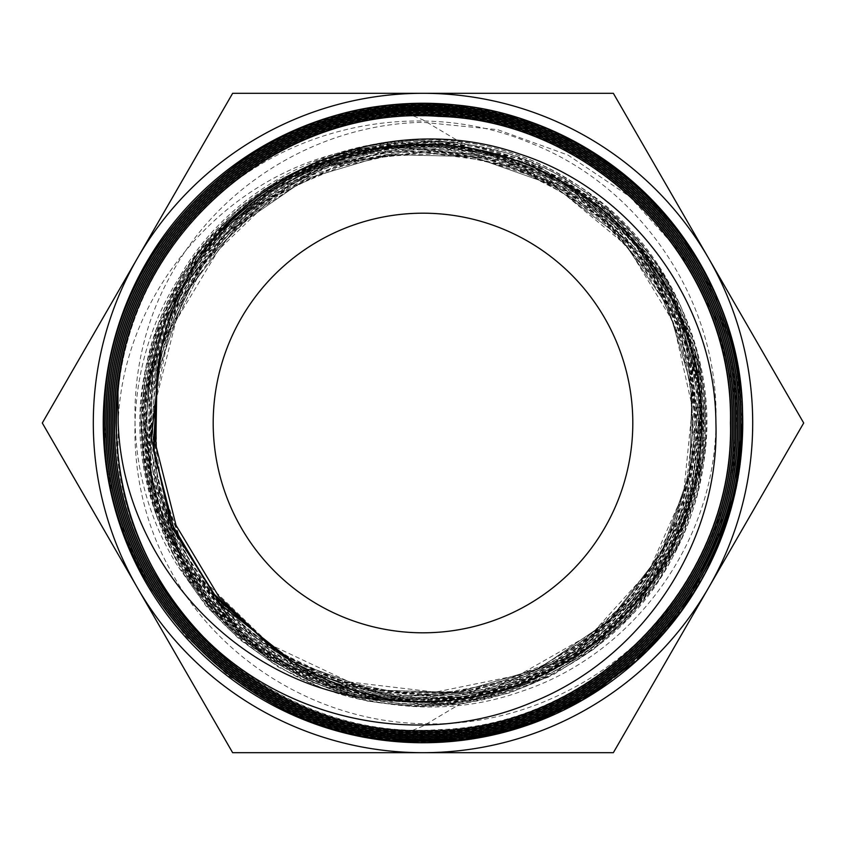 <?xml version="1.0" encoding="UTF-8"?>
<svg xmlns="http://www.w3.org/2000/svg" width="846" height="846" viewBox="0 0 846 846"><rect width="100%" height="100%" fill="white"/><g stroke="black" fill="none" stroke-linecap="round" stroke-linejoin="round"><path stroke-width="0.63" stroke-dasharray="4.23 3.17" d="M717.662 537.823L734.508 465.11L733.715 390.334L715.23 318.064L679.994 252.224L629.921 196.727L568.036 155.082L497.617 129.66L423 122.321C320.285 124.087 220.584 183.677 171.463 273.945C120.587 363.357 122.776 480.094 178.421 567.021L212.261 611.119L253.8 648.004L301.578 676.282L353.734 694.926L423 704.105L459.864 704.115L423 726.069L387.531 740.768M116.378 423A306.622 306.622 0 0 1 203.304 209.099C287.027 124.225 422.461 96.856 532.166 143.735C642.812 187.738 719.735 303.481 715.917 423C715.24 542.053 633.368 655.238 520.057 691.848C407.761 731.769 272.867 690.759 202.829 593.638C177.861 557.006 162.569 516.388 156.954 471.782L155.854 400.613L176.031 320.708L218.606 249.782L269.546 200.639C307.489 171.262 350.159 152.925 397.557 145.607C250.617 146.749 123.051 277.033 118.176 423L117.943 453.879A306.622 306.622 0 0 1 116.378 423M389.023 740.261L331.886 728.734L277.795 707.013L228.589 675.827L185.877 636.203L151.064 589.451L125.356 537.136L109.599 481.046L104.322 423C100.061 253.039 252.489 100.526 422.44 104.745C592.581 100.177 745.389 252.859 740.832 423C745.115 592.507 592.898 744.84 423.212 740.409C253.62 744.734 101.52 592.612 106.014 423C101.795 253.842 253.525 102.112 422.714 106.437C591.936 102.038 743.687 253.99 739.14 423C743.338 591.64 592.147 742.925 423.486 738.717C254.752 743.2 103.233 591.83 107.706 423C103.487 254.762 254.445 103.815 422.725 108.129C590.952 103.772 741.953 254.773 737.448 423C741.656 590.846 590.994 741.382 423.222 737.025C255.46 741.339 104.946 590.794 109.398 423C105.19 255.862 255.164 105.602 422.556 109.821C589.969 105.422 740.197 255.555 735.756 423C739.922 589.831 590.275 739.563 423.381 735.333C256.391 739.721 106.607 589.789 111.09 423C106.945 256.486 256.349 107.178 422.81 111.513C589.176 107.252 738.526 256.613 734.064 423C738.209 588.953 589.345 737.849 423.391 733.641C257.374 737.987 108.362 589.038 112.782 423C108.648 257.501 257.121 109.039 422.545 113.205C588.097 108.806 736.781 257.385 732.372 423C736.464 588.16 588.319 736.232 423.19 731.949C258.146 736.168 110.096 588.055 114.474 423C110.361 258.421 258.019 110.689 422.672 114.897C587.378 110.593 735.111 258.506 730.68 423C734.793 587.018 587.642 734.37 423.486 730.257C259.204 734.624 111.799 587.209 116.166 423C117.393 340.367 146.443 269.07 203.304 209.099M117.943 453.879C129.988 611.965 280.872 741.477 438.863 729.622C597.255 725.318 734.053 581.435 730.436 423C734.793 258.485 587.304 110.963 422.82 115.141C258.242 110.868 110.604 258.453 114.718 423C110.308 587.991 258.453 736.094 423.455 731.705C588.33 735.851 736.232 587.938 732.128 423C736.57 257.744 588.224 109.197 422.81 113.438C257.311 109.145 108.912 257.554 113.015 423C108.605 588.975 257.565 737.797 423.465 733.408C589.281 737.564 737.955 588.795 733.831 423C738.251 256.613 588.901 107.368 422.63 111.746C256.306 107.558 107.178 256.698 111.323 423C106.913 589.768 256.454 739.341 423.18 735.1C590.043 739.415 739.679 589.799 735.523 423C739.964 255.735 589.895 105.676 422.577 110.054C255.376 105.803 105.412 255.957 109.631 423C105.168 590.72 255.725 741.223 423.412 736.792C591.058 741.001 741.382 590.656 737.215 423C741.667 254.858 590.846 104.058 422.799 108.362C254.614 104.005 103.751 254.836 107.939 423C103.434 591.576 254.762 742.883 423.36 738.484C591.914 742.767 743.137 591.544 738.907 423C743.38 253.863 591.629 102.218 422.535 106.67C253.514 102.472 102.07 253.98 106.247 423C101.732 592.433 253.737 744.522 423.233 740.176C592.729 744.543 744.808 592.56 740.599 423C745.115 253.06 592.644 100.589 422.725 104.978C252.764 100.621 100.325 253.028 104.555 423C100.018 593.448 253.007 746.373 423.486 741.868C593.839 746.109 746.521 593.353 742.291 423L735.311 356.346L714.574 292.6L680.967 234.554L635.97 184.809L581.593 145.554L520.216 118.514L454.577 104.872L387.531 105.232A319.746 319.746 0 0 1 643.658 191.598C732.255 278.154 761.495 418.982 713.157 533.149C667.79 648.216 547.616 728.459 423 723.679C320.306 721.913 220.616 662.344 171.484 572.097C120.587 482.685 122.765 365.916 178.421 278.979L212.261 234.881L253.8 197.996L301.578 169.718L353.734 151.074L423 141.895L459.864 141.885L423 119.931L387.531 105.232A319.746 319.746 0 0 0 103.751 440.766A319.746 319.746 0 0 0 719.84 541.842A319.746 319.746 0 0 0 643.658 191.598C708.208 255.27 741.159 332.404 742.524 423L736.781 483.055L719.851 540.954L692.335 594.643L655.216 642.188M397.557 145.607A278.556 278.556 0 0 1 513.173 686.561A278.556 278.556 0 0 1 202.829 593.638M752.697 423A329.697 329.697 0 0 1 708.525 587.843L803.7 423L708.525 258.157A329.697 329.697 0 0 1 752.697 423M632.808 423A209.808 209.808 0 0 1 423 632.808A209.808 209.808 0 0 1 213.192 423A209.808 209.808 0 0 1 423 213.192A209.808 209.808 0 0 1 632.808 423M423 93.303A329.697 329.697 0 0 1 708.525 258.157L613.35 93.303L232.65 93.303L137.475 258.157A329.697 329.697 0 0 1 423 93.303M708.525 587.843A329.697 329.697 0 0 1 137.475 587.843A329.697 329.697 0 0 1 137.475 258.157L42.3 423L232.65 752.697L613.35 752.697L708.525 587.843M643.658 654.402L650.405 647.433M687.142 600.047L692.197 591.809M156.954 471.782C179.341 616.121 333.123 720.866 475.854 688.707C608.983 665.411 709.096 530.812 693.001 396.404C682.859 261.446 558.529 148.441 423 151.297C262.937 146.072 125.42 305.025 153.782 462.931C170.585 597.667 300.721 704.76 436.377 695.232C572.298 691.711 691.817 572.531 695.634 436.399C705.458 300.573 598.408 169.771 463.111 152.597C304.592 123.77 144.264 261.657 149.182 423C146.02 559.566 259.711 685.355 396.118 695.898C531.912 712.448 668.446 611.489 692.335 476.573C722.167 342.863 634.944 196.885 502.831 159.831C349.335 107.738 169.433 221.303 150.503 382.582C127.207 518.016 221.779 659.975 355.965 690.6C488.66 727.116 639.428 646.799 683.124 516.071C732.541 387.415 667.283 229.277 541.292 172.901C396.235 98.411 200.439 184.851 157.8 342.556C114.622 473.887 187.791 629.117 316.795 679.401C443.441 735.322 605.334 677.646 668.107 554.014C736.274 433.279 694.682 266.279 577.628 191.587C444.277 96.053 236.69 153.179 170.987 303.809C108.637 428.118 158.519 593.384 279.476 662.46C417.776 751.608 622.942 684.16 681.358 530.019C737.701 402.4 679.592 239.281 555.008 176.031C412.055 93.515 209.829 171.188 158.9 328.502C108.722 459.135 174.974 619.695 302.9 676.927C428.161 739.753 594.675 689.479 664.279 567.613C739.182 448.951 705.427 278.07 590.804 196.748C460.742 93.546 248.058 140.986 174.16 289.998C104.957 412.562 147.183 582.101 266.025 657.934C401.406 754.918 612.144 696.924 678.841 544.01C742.143 417.797 691.489 250.035 568.702 179.912C440.248 98.104 252.499 145.639 178.421 278.979M269.546 200.639C154.004 276.282 117.182 445.081 190.91 562.104C257.618 679.465 417.882 728.321 538.86 667.959C662.365 613.012 726.799 458.067 678.513 331.579C629.572 179.299 433.818 103.455 294.852 183.265C173.811 244.399 116.885 402.812 171.484 527.185C220.542 653.821 372.832 726.101 502.143 683.896C633.168 647.433 720.158 502.746 690.78 369.734C664.554 210.961 480.93 106.585 330.86 165.499C201.38 208.476 121.338 357.721 157.324 489.548C187.442 622.815 328.333 717.239 463.248 694.312C599.021 677.371 706.949 546.23 697.347 409.517C694.682 247.645 527.365 116.674 369.321 153.147C234.12 176.803 132.431 313.506 148.79 450.009C159.429 612.06 333.514 735.058 490.067 690.738C624.359 660.377 719.512 518.397 696.406 382.445C677.773 220.605 497.289 105.951 342.63 158.054C209.565 195.088 121.232 342.017 151.064 477.091C174.911 613.339 312.671 715.801 450.22 699.325C588.34 688.93 703.978 561.691 701.059 423C706.399 259.204 543.724 118.472 382.138 147.5C244.261 164.706 134.673 297.877 144.423 436.684C148.039 575.777 270.001 698.066 409.295 701.979C548.271 712.025 682.119 602.479 699.684 464.042C729.178 301.842 588.076 137.803 423 142.826C283.273 139.601 154.564 255.936 143.788 395.494C126.847 534.439 230.154 674.125 368.19 698.563C504.988 729.083 654.339 639.83 692.25 504.671C745.527 347.632 629.35 163.585 464.348 144.222C325.795 120.386 180.568 217.147 149.234 354.421C103.582 514.379 229.033 693.054 395.294 704.327C535.275 721.384 676.017 617.294 700.647 478.223C736.041 324.039 617.495 158.191 459.864 141.885M156.954 374.218L185.02 294.26L236.478 226.876L306.273 178.718L387.574 154.501L472.406 156.637L552.438 184.914L619.811 236.594L667.906 306.601L691.986 388.071L689.68 473.03L661.181 553.125L609.289 620.499L539.082 668.53L457.422 692.483L372.335 689.987L292.177 661.286L372.335 689.987L457.422 692.483L539.082 668.53L609.289 620.499L661.181 553.125L689.68 473.03L691.986 388.071L667.906 306.601L619.811 236.594L552.438 184.914L472.406 156.637L387.574 154.501L306.273 178.718L236.478 226.876L185.02 294.26L156.954 374.218M459.864 704.115L548.451 677.16L623.597 623.111L677.308 547.753L703.851 459.135L700.425 366.72L667.409 280.364L608.348 209.279L529.554 161.026L439.444 140.753L347.632 150.599L263.92 189.483L197.234 253.261L154.659 335.101L140.732 426.257L156.933 517.022L201.485 597.688L269.652 659.679L354.125 696.385L445.895 703.914L535.158 681.464L612.409 631.465L669.408 559.269L700.086 472.576L701.197 380.658L672.633 293.308L617.453 219.844L541.577 168.1L453.096 143.566L361.464 148.864L276.452 183.392L207.122 243.458L160.867 322.633L142.593 412.467L154.247 503.37L194.548 585.633L259.204 650.5L341.276 691.066L432.02 703.015L521.749 685.091L600.882 639.216L660.99 570.31L695.687 485.741L701.271 394.532L677.17 306.411L625.966 230.789L553.157 175.704L466.516 147.045L375.275 147.828L289.195 177.967L217.433 234.215L167.645 310.567L145.121 398.868L152.259 489.675L188.256 573.324L249.284 640.877L328.787 685.154L418.294 701.44L508.256 688.02L589.059 646.333L652.097 580.864L690.664 498.59L700.647 408.311L681.019 319.651L633.887 242.072L564.282 183.846L479.661 151.159L389.044 147.49L302.107 173.208L228.124 225.554L174.974 298.924L148.304 385.48L150.958 475.991L182.62 560.782L239.904 630.83L316.679 678.661L404.748 699.198L494.709 690.262L576.961 652.816L642.738 590.899L685.038 511.1L699.356 421.953L684.192 332.986L641.183 253.673L574.931 192.465L492.509 155.886L402.728 147.828L315.167 169.126L239.164 217.475L182.821 287.725L152.132 372.356L150.345 462.339L177.649 548.06L231.095 620.393L304.983 671.618L391.412 696.3L481.152 691.817L564.631 658.664L632.945 600.396L678.83 523.24L697.4 435.447L686.688 346.384L647.856 265.549L585.062 201.549L505.03 161.226L416.295 148.843L328.343 165.71L250.532 210.009L191.175 277.002L156.573 359.518L150.419 448.75L173.335 535.18L222.868 609.596L293.721 664.047L378.31 692.768L467.616 692.694L552.1 663.846L622.762 609.332L672.073 534.989L694.778 448.74L688.496 359.804L653.895 277.668L594.685 211.077L517.202 167.148L429.726 150.525L341.583 162.982L262.186 203.156L199.994 266.765L161.628 346.987L201.422 264.724L266.226 200.259L348.732 160.835L439.666 150.937L528.782 171.696L606.043 220.795L662.714 292.705L692.419 379.346L691.774 470.968L660.842 557.25L603.082 628.451L524.996 676.546L435.352 696.11L344.269 684.9L261.985 644.166L197.805 578.484L158.953 495.238L149.837 403.785L171.495 314.448L221.515 237.282L294.271 180.991L381.588 151.942L473.623 153.422L560.02 185.274L631.031 243.944L678.64 322.834L697.474 413.06L685.397 504.47L643.732 586.754L577.162 650.637L493.176 688.919L401.226 697.252L311.666 674.685L234.606 623.735L178.718 550.133L150.324 462.149L152.64 369.702L185.422 283.199L245.002 212.388L324.684 165.277L415.502 147.172L507.219 160.137L589.503 202.744L653.08 270.191L690.77 354.908L698.31 447.354L690.357 493.229L674.822 537.115L622.942 614.08L588.065 644.959L548.494 669.556L505.358 687.163L459.864 697.284L413.303 699.621L367.005 694.111L322.284 680.914L280.407 660.398L242.559 633.136L209.819 599.899L183.117 561.638L163.204 519.423L150.662 474.469L145.84 428.034L148.885 381.44L159.704 336.021L177.998 293.044L203.241 253.737L234.733 219.23L271.577 190.487L312.734 168.322L357.023 153.39L403.204 146.094L449.956 146.654L495.968 155.061L539.917 171.061L580.568 194.22L616.755 223.873L647.465 259.193L671.819 299.167L689.109 342.662L698.859 388.451L700.795 435.246L694.841 481.702L681.178 526.508L660.187 568.396L632.459 606.17L598.778 638.751L560.094 665.231L517.519 684.848L472.237 697.041L425.549 701.461L378.775 697.982L333.239 686.709L290.231 667.938L250.976 642.22L216.597 610.273L188.055 573.006L166.176 531.468L151.571 486.831L144.655 440.375L145.649 393.411L154.501 347.272L170.977 303.27L194.612 262.641L224.719 226.559L260.483 196.029L300.859 171.939L344.703 154.955L390.799 145.575L437.816 144.053L484.43 150.451L529.31 164.589L571.198 186.057L608.887 214.25L641.321 248.386L667.568 287.481L686.889 330.426L698.733 376.026L702.74 422.958L698.828 469.921L687.089 515.563L667.843 558.582L641.659 597.784L609.257 632.036L571.558 660.366L529.628 681.971L484.663 696.237L437.932 702.762L390.767 701.345L344.502 692.028L300.446 675.076L259.849 650.976L223.873 620.393L193.533 584.205L169.697 543.428L153.031 499.214L144.021 452.832L142.932 405.594L149.784 358.831L164.378 313.866L186.332 271.989L215 234.384L249.57 202.109L289.078 176.095L332.404 157.081L378.31 145.607L425.496 141.991L472.628 146.358L518.365 158.562L561.416 178.273L600.554 204.944L634.659 237.8L662.778 275.923L684.107 318.233L698.024 363.537L704.158 410.532L702.296 457.898L692.525 504.29L675.108 548.388L650.521 588.943L619.473 624.803L582.852 654.952L541.673 678.534L497.12 694.873L450.442 703.502L402.982 704.168L356.06 696.861L311.032 681.791L269.165 659.372L231.645 630.228L199.55 595.203L173.779 555.283L155.072 511.597L143.957 465.385L140.753 417.945L145.565 370.643L158.244 324.811L178.432 281.75L205.567 242.675L238.889 208.708L277.435 180.811L320.126 159.778L365.758 146.199L413.017 140.478L460.584 142.763L507.092 152.999L551.232 170.903L591.745 195.965L627.489 227.468L657.437 264.534L680.755 306.115L696.755 351.016L705.004 397.969L705.247 445.662L697.485 492.721L681.929 537.813L659.034 579.658L629.424 617.083L593.955 649.009L553.622 674.537L509.567 692.927L463.048 703.671L415.375 706.463L367.904 701.207L321.977 688.052L278.905 667.378L239.904 639.766L206.086 605.99L178.421 567.021M176.031 320.708L199.793 272.941L168.491 336.253L154.48 405.72M154.374 407.402L155.601 454.577L164.959 500.303L181.89 543.217L205.673 582.164L269.959 644.515L349.483 682.003L435.362 692.155L518.979 675.087L592.507 633.104L649.199 570.405L683.705 492.763L692.324 407.275L673.3 322.136L627.246 246.207L557.514 188.415L515.648 168.904L470.535 156.774L423.497 152.64L376.058 156.796L329.961 169.147L287.122 189.081L241.195 222.942L203.347 265.136L175.355 313.454L158.128 365.588M277.202 651.145L337.089 680.004L401.469 693.434L466.696 691.013L529.173 673.099L585.517 640.75L632.639 595.679L667.811 540.234L688.813 477.324L694.016 410.363L682.532 343.233L654.275 280.153L610.188 225.48L552.301 183.466L483.901 157.885L409.633 151.476L335.566 165.266L388.081 151.434L442.627 148.251L497.036 155.992L441.623 146.474L384.179 148.547L328.132 162.495L276.346 187.643L231.095 222.731L194.21 266.099L167.053 315.865L150.588 369.977L145.438 426.31L151.846 482.643L169.655 536.724L198.324 586.299L236.785 629.149L283.41 663.243L335.799 686.899L390.672 699.082L473.919 696.353L555.156 667.674L623.576 615.856L672.348 546.675L697.823 467.214L698.796 384.835L676.028 306.516L631.846 238.519L569.908 186.152L495.047 153.739L413.176 144.338L331.093 159.598L256.253 199.244L196.103 260.547L157.229 337.438L143.757 419.521L156.129 505.559L195.997 585.887L258.728 649.22L336.941 689.078L422.291 702.656L506.606 689.934L582.45 653.006L643.52 595.531L684.763 522.521L702.54 440.036L694.778 355.087L661.265 275.373L603.991 208.835L527.682 162.866L440.311 143.037L353.734 151.074M353.734 694.926L425.083 701.852L482.4 695.38L537.411 677.16L587.336 648.078L629.963 609.554L663.613 563.383L687.058 511.555L699.462 456.174L700.403 399.428L689.765 343.55L667.885 290.781L635.473 243.352L593.755 203.4L544.517 172.838L490.289 153.179L434.442 145.226L378.342 148.642L322.865 163.775L271.46 190.117L226.739 226.4L190.636 270.857L164.536 321.48L149.372 376.121L145.607 432.57L153.359 488.607L172.362 542.022L201.983 590.656L241.163 632.427L288.37 665.411L341.53 687.978L397.948 699.06L454.175 698.362L399.217 697.453L345.845 685.757L296.142 663.835L252.034 632.702L295.169 661.276L343.36 681.358L394.289 691.901L445.779 692.536L495.83 683.505L542.709 665.453L584.946 639.333L621.302 606.318L650.838 567.708L672.845 524.911L686.878 479.344L692.705 432.422L690.336 385.543L679.951 340.05L661.953 297.2L636.89 258.167L605.472 224.053L568.575 195.807L527.185 174.276L482.453 160.148L435.605 153.94L388.007 156.013L341.086 166.514L296.333 185.359L255.27 212.219L219.41 246.503L190.213 287.323L168.967 333.483L156.753 383.471L154.3 435.426L161.84 487.148L178.961 536.142L176.031 525.292"/><path stroke-width="1.27" d="M387.531 740.768A319.746 319.746 0 0 1 103.751 405.234A319.746 319.746 0 0 1 719.84 304.158A319.746 319.746 0 0 1 387.531 740.768L454.619 741.117L520.258 727.475L581.625 700.425L635.991 661.17L680.977 611.425L714.584 553.39L735.311 489.644L742.291 423C746.563 252.764 593.818 99.807 423.391 104.132C252.943 99.68 100.018 252.594 104.555 423C100.325 592.993 252.795 745.4 422.767 741.022C592.676 745.389 745.115 592.93 740.599 423C744.85 253.652 592.909 101.562 423.476 105.824C253.874 101.361 101.742 253.451 106.247 423C102.059 592.063 253.631 743.634 422.693 739.33C591.766 743.687 743.401 592.052 738.907 423C743.137 254.403 591.819 103.159 423.212 107.516C254.635 103.149 103.381 254.635 107.939 423C103.762 591.079 254.456 741.857 422.566 737.638C590.72 742.069 741.688 591.217 737.215 423C741.382 255.344 591.058 104.989 423.412 109.208C255.725 104.777 105.168 255.281 109.631 423C105.433 590.201 255.545 740.313 422.82 735.946C589.916 740.229 739.954 590.254 735.523 423C739.679 256.253 590.127 106.681 423.37 110.9C256.56 106.554 106.882 256.211 111.323 423C107.167 589.239 256.264 738.41 422.524 734.254C588.932 738.695 738.325 589.207 733.831 423C737.998 257.226 589.133 108.246 423.19 112.592C257.385 108.362 108.616 257.142 113.015 423C108.901 588.425 257.29 736.781 422.693 732.562C588.15 736.866 736.58 588.298 732.128 423C736.242 258.115 588.361 110.149 423.486 114.295C258.495 109.906 110.34 257.903 114.718 423C110.636 587.462 258.051 734.963 422.545 730.859C587.103 735.206 734.836 587.558 730.436 423C734.053 264.534 597.213 120.64 438.788 116.378C280.819 104.555 129.977 234.088 117.943 392.121L118.176 423C123.051 568.967 250.617 699.24 397.557 700.393C350.403 693.191 307.733 674.854 269.546 645.361L218.628 596.24L176.031 525.292L155.865 445.408L156.954 374.218C162.443 329.94 177.734 289.311 202.829 252.362A278.556 278.556 0 0 1 701.556 423A278.556 278.556 0 0 1 397.557 700.393M202.829 252.362C272.782 155.357 407.444 114.316 519.666 154.014C633.168 190.509 715.24 303.799 715.917 423C719.724 542.466 642.865 658.177 532.282 702.222C422.556 749.165 287.058 721.807 203.304 636.901C146.443 576.93 117.393 505.633 116.166 423C111.788 258.791 259.162 111.45 423.391 115.743C587.526 111.587 734.762 258.823 730.68 423C735.047 587.748 587.209 735.438 422.566 731.103C257.924 735.206 110.403 587.61 114.474 423C110.107 257.903 258.146 109.843 423.212 114.051C588.414 109.769 736.528 258.019 732.372 423C736.771 588.552 588.203 737.099 422.683 732.795C257.195 737.046 108.648 588.552 112.782 423C108.373 256.898 257.438 107.971 423.476 112.359C589.419 108.225 738.188 257.047 734.064 423C738.495 589.376 589.197 738.791 422.736 734.487C256.306 738.78 106.945 589.482 111.09 423C106.596 256.275 256.306 106.363 423.243 110.667C590.212 106.395 739.901 256.063 735.756 423C740.197 590.455 589.937 740.599 422.514 736.179C255.143 740.366 105.19 590.138 109.398 423C104.946 255.154 255.555 104.608 423.307 108.975C591.121 104.671 741.646 255.249 737.448 423C741.91 591.259 591.005 742.164 422.799 737.871C254.498 742.217 103.519 591.322 107.706 423C103.212 254.276 254.678 102.8 423.476 107.283C592.115 103.064 743.327 254.339 739.14 423C743.697 592.031 591.883 743.994 422.64 739.563C253.451 743.835 101.816 592.158 106.014 423C101.499 253.409 253.631 101.256 423.18 105.591C592.93 101.171 745.115 253.493 740.832 423C745.358 593.173 592.57 745.812 422.482 741.255C252.51 745.516 100.05 592.93 104.322 423C99.786 252.436 252.838 99.468 423.286 103.899C593.839 99.542 746.775 252.468 742.524 423C741.159 513.596 708.208 590.73 643.658 654.402M203.304 636.901A306.622 306.622 0 0 1 117.943 392.121M655.216 642.188L599.042 689.342L533.604 722.421L462.328 739.7L389.023 740.261M137.475 587.843A329.697 329.697 0 0 1 423 93.303A329.697 329.697 0 0 1 708.525 587.843A329.697 329.697 0 0 1 137.475 587.843L42.3 423L232.65 93.303L613.35 93.303L803.7 423L613.35 752.697L232.65 752.697L137.475 587.843M632.808 423A209.808 209.808 0 0 1 423 632.808A209.808 209.808 0 0 1 213.192 423A209.808 209.808 0 0 1 423 213.192A209.808 209.808 0 0 1 632.808 423M650.405 647.433L687.142 600.047M692.197 591.809L717.662 537.823M292.177 661.286L220.51 604.499L171.696 527.132L151.297 437.932L161.628 346.987L151.297 437.932L171.696 527.132L220.51 604.499L292.177 661.286M269.546 645.361L212.811 592.877L173.25 526.455L154.099 451.521L156.954 374.218M154.48 405.72L154.374 407.402M158.128 365.588L153.274 449.85L174.117 529.829L217.084 598.672L277.202 651.145"/></g></svg>

